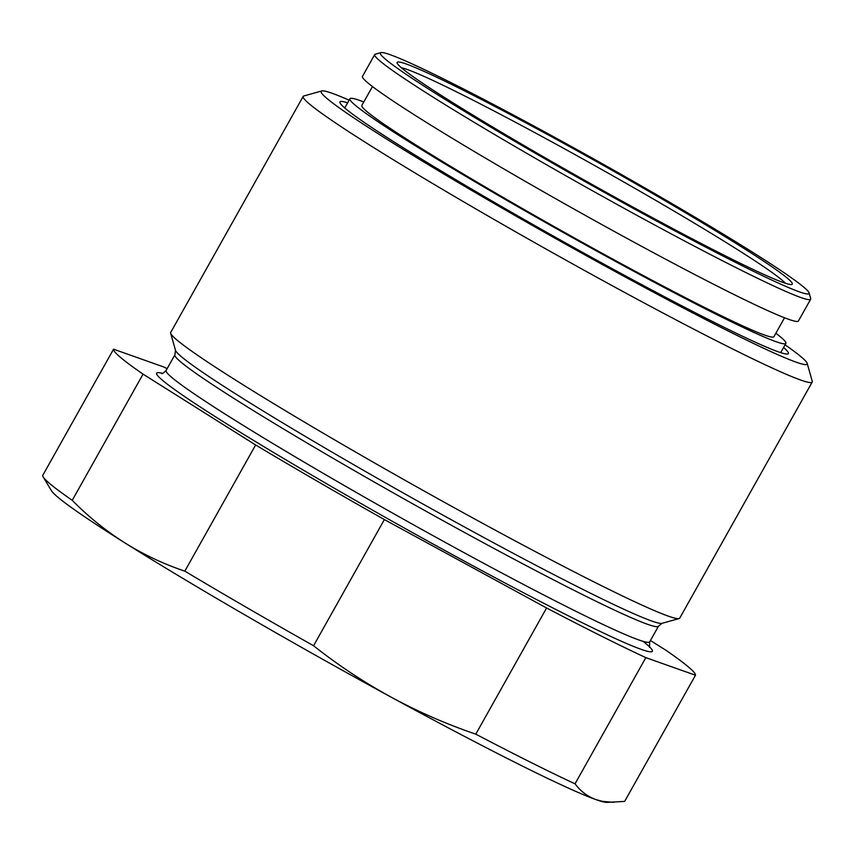 <?xml version="1.0" encoding="UTF-8"?>
<svg xmlns="http://www.w3.org/2000/svg" width="855" height="855" viewBox="0 0 855 855"><rect width="100%" height="100%" fill="white"/><g stroke="black" fill="none" stroke-linecap="round" stroke-linejoin="round"><path stroke-width="1.28" d="M167.153 368.623A333.546 16.298 29.3 0 0 163.187 366.774L113.555 349.193L42.75 475.359A333.546 16.298 29.3 0 0 43.199 476.94A333.546 16.298 29.3 0 0 72.248 500.314L143.052 374.137L255.634 444.974L184.83 571.14A333.546 16.298 29.3 0 0 313.571 645.749L384.376 519.573L546.591 607.99L475.786 734.156A333.546 16.298 29.3 0 0 575.03 783.821L645.835 657.645L695.468 675.226A333.546 16.298 29.3 0 0 665.97 650.281L650.441 640.513M546.591 607.99A333.546 16.298 29.3 0 0 645.835 657.645M255.634 444.974A333.546 16.298 29.3 0 0 384.376 519.573M113.555 349.193A333.546 16.298 29.3 0 0 143.052 374.137M613.687 802.321L602.433 801.359L595.924 799.596A319.652 15.614 29.3 0 0 606.89 802.385L624.663 801.392L695.468 675.226M184.83 571.14C163.604 564.022 143.533 554.542 124.616 542.711C105.753 530.773 88.3 516.644 72.248 500.314M43.199 476.94L51.386 490.652A319.652 15.614 29.3 0 0 124.616 542.711A319.652 15.614 29.3 0 0 390.756 696.943A319.652 15.614 29.3 0 0 595.924 799.596C587.631 796.593 580.663 791.324 575.03 783.821M475.786 734.156C446.363 724.132 418.02 711.723 390.756 696.943C363.567 682.044 337.832 664.987 313.571 645.749M783.565 347.493A257.109 12.558 -150.7 0 1 787.797 353.949A257.109 12.558 -150.7 0 1 716.063 323.308A257.109 12.558 -150.7 0 1 476.267 191.809A257.109 12.558 -150.7 0 1 339.905 102.6A257.109 12.558 -150.7 0 1 347.622 102.846M785.072 344.811A278.645 13.616 -150.7 0 1 807.184 363.354A278.645 13.616 -150.7 0 1 728.791 331.312A278.645 13.616 -150.7 0 1 458.077 182.436A278.645 13.616 -150.7 0 1 321.769 90.951A278.645 13.616 -150.7 0 1 349.118 100.163M807.184 363.354L812.25 381.287A291.854 14.257 -150.7 0 1 812.218 382.057A291.854 14.257 -150.7 0 1 730.138 347.718A291.854 14.257 -150.7 0 1 370.365 145.51A291.854 14.257 -150.7 0 1 303.183 96.401A291.854 14.257 -150.7 0 1 303.824 95.974L321.769 90.951M812.218 382.057L679.746 618.112A291.854 14.257 -150.7 0 1 679.105 618.55A291.854 14.257 -150.7 0 1 597.666 583.773A291.854 14.257 -150.7 0 1 237.904 381.565A291.854 14.257 -150.7 0 1 170.679 333.236A291.854 14.257 -150.7 0 1 170.711 332.456L303.183 96.401M809.087 292.88L810.69 298.545A249.949 12.205 -150.7 0 1 810.658 299.218A249.949 12.205 -150.7 0 1 740.366 269.806A249.949 12.205 -150.7 0 1 502.355 139.098A249.949 12.205 -150.7 0 1 374.704 54.57A249.949 12.205 -150.7 0 1 375.26 54.196L380.924 52.615A245.78 12.002 -150.7 0 1 449.506 81.898A245.78 12.002 -150.7 0 1 678.742 207.594A245.78 12.002 -150.7 0 1 809.087 292.88A245.78 12.002 -150.7 0 1 739.938 264.623A245.78 12.002 -150.7 0 1 501.158 133.305A245.78 12.002 -150.7 0 1 380.924 52.615M810.658 299.218L798.431 320.999A249.949 12.205 -150.7 0 1 728.139 291.598A249.949 12.205 -150.7 0 1 490.129 160.89A249.949 12.205 -150.7 0 1 362.477 76.362L374.704 54.57M775.87 333.226A249.949 12.205 -150.7 0 1 785.863 343.4A249.949 12.205 -150.7 0 1 715.571 313.988A249.949 12.205 -150.7 0 1 477.56 183.291A249.949 12.205 -150.7 0 1 349.909 98.753A249.949 12.205 -150.7 0 1 363.803 101.98M784.537 317.782L773.925 336.699A236.258 11.543 -150.7 0 1 707.48 308.901A236.258 11.543 -150.7 0 1 482.509 185.353A236.258 11.543 -150.7 0 1 361.847 105.454L372.47 86.537M460.877 89.048A226.532 11.062 29.3 0 0 397.137 63.003A226.532 11.062 29.3 0 0 517.286 141.609A226.532 11.062 29.3 0 0 728.567 257.473A226.532 11.062 29.3 0 0 791.773 284.459A226.532 11.062 29.3 0 0 680.954 210.084A226.532 11.062 29.3 0 0 460.877 89.048M785.382 283.262A222.364 10.859 29.3 0 0 660.231 203.009A222.364 10.859 29.3 0 0 461.305 94.232A222.364 10.859 29.3 0 0 401.497 67.834M162.471 373.357A284.213 13.883 29.3 0 0 280.718 456.752A284.213 13.883 29.3 0 0 572.433 617.855A284.213 13.883 29.3 0 0 643.11 641.357M161.563 373.496C161.926 374.095 163.444 373.079 166.116 370.471A277.255 13.541 29.3 0 0 307.715 464.244A277.255 13.541 29.3 0 0 571.728 609.22A277.255 13.541 29.3 0 0 649.693 641.838L658.478 626.191A277.255 13.541 29.3 0 1 580.502 593.573A277.255 13.541 29.3 0 1 316.5 448.586A277.255 13.541 29.3 0 1 174.901 354.814L175.489 350.293A279.296 13.648 29.3 0 0 323.618 447.208A279.296 13.648 29.3 0 0 584.115 590.046A279.296 13.648 29.3 0 0 662.037 623.327L679.105 618.55M166.116 370.471L174.901 354.814M175.489 350.293L170.679 333.236M649.693 641.838L649.49 647.31M662.037 623.327L658.478 626.191M349.909 98.753L344.736 107.976M785.863 343.4L780.69 352.623"/></g></svg>
